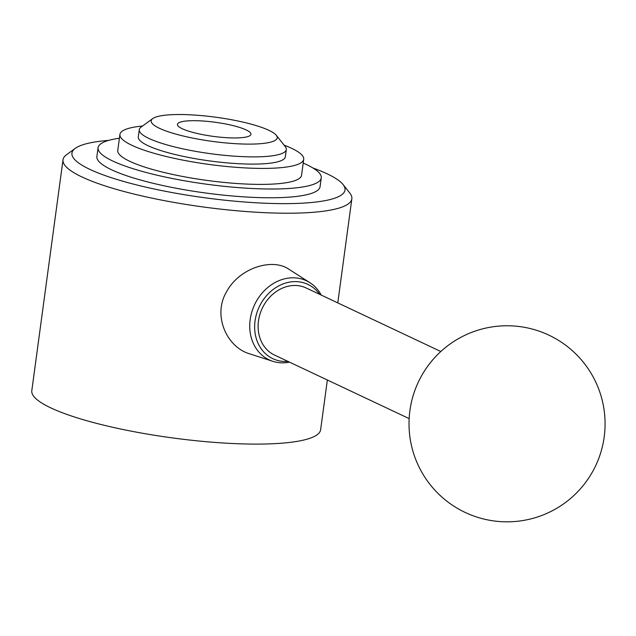 <?xml version="1.0" encoding="UTF-8"?>
<svg xmlns="http://www.w3.org/2000/svg" width="636" height="636" viewBox="0 0 636 636"><rect width="100%" height="100%" fill="white"/><g stroke="black" fill="none" stroke-linecap="round" stroke-linejoin="round"><path stroke-width="0.95" d="M223.872 123.646A37.095 7.123 -172.3 0 1 250.95 134.291A37.095 7.123 -172.3 0 1 249.67 135.826A37.095 7.123 -172.3 0 1 208.839 135.73A37.095 7.123 -172.3 0 1 177.428 124.346A37.095 7.123 -172.3 0 1 223.872 123.646M327.349 380.002L320.631 429.729A145.731 27.968 -172.3 0 1 315.583 435.763A145.731 27.968 -172.3 0 1 155.176 435.374A145.731 27.968 -172.3 0 1 31.8 390.679L63.02 159.787A145.731 27.968 -172.3 0 1 66.541 154.739L75.271 148.355A137.781 26.442 -172.3 0 1 108.692 140.381M312.96 167.999A137.781 26.442 -172.3 0 1 343.074 184.559L349.792 193.042A145.731 27.968 -172.3 0 1 351.843 198.837A145.731 27.968 -172.3 0 1 346.803 204.871A145.731 27.968 -172.3 0 1 186.396 204.49A145.731 27.968 -172.3 0 1 63.02 159.787M309.931 282.702L288.99 269.29C272.105 257.485 238.762 268.201 226.289 292.258C212.543 315.742 226.917 347.359 249.717 353.855L272.828 361.312A43.717 36.689 -64.7 0 1 254.623 304.66A43.717 36.689 -64.7 0 1 309.931 282.702A43.717 36.689 -64.7 0 1 321.196 295.056M275.006 140.476A63.592 12.203 -172.3 0 1 198.925 139.276A63.592 12.203 -172.3 0 1 152.712 118.598A63.592 12.203 -172.3 0 1 215.827 117.223A63.592 12.203 -172.3 0 1 276.31 135.309A63.592 12.203 -172.3 0 1 275.006 140.476M276.31 135.309L285.27 146.614A74.189 14.238 -172.3 0 1 286.319 149.563A74.189 14.238 -172.3 0 1 283.751 152.64A74.189 14.238 -172.3 0 1 202.089 152.441A74.189 14.238 -172.3 0 1 139.276 129.688A74.189 14.238 -172.3 0 1 141.073 127.121L152.712 118.598M289.531 362.154A43.717 36.689 -64.7 0 1 272.828 361.312M287.949 361.407A41.07 34.463 -64.7 0 1 259.242 306.838A41.07 34.463 -64.7 0 1 319.614 294.317M409.147 418.607L274.577 355.095A37.095 31.132 -64.7 0 1 262.255 308.261A37.095 31.132 -64.7 0 1 306.242 288.005L440.82 351.517M343.074 184.559A137.781 26.442 -172.3 0 1 340.244 195.753A137.781 26.442 -172.3 0 1 175.409 193.161A137.781 26.442 -172.3 0 1 75.271 148.355M286.319 149.563L285.341 156.782A74.189 14.238 -172.3 0 1 282.774 159.859A74.189 14.238 -172.3 0 1 201.111 159.66A74.189 14.238 -172.3 0 1 138.298 136.899L139.276 129.688M284.117 145.159A92.737 17.8 -172.3 0 1 303.722 159.27A92.737 17.8 -172.3 0 1 300.51 163.11A92.737 17.8 -172.3 0 1 198.432 162.864A92.737 17.8 -172.3 0 1 119.926 134.419A92.737 17.8 -172.3 0 1 142.567 126.023M303.722 159.27L301.559 175.242A92.737 17.8 -172.3 0 1 298.356 179.09A92.737 17.8 -172.3 0 1 196.278 178.843A92.737 17.8 -172.3 0 1 117.763 150.39L119.926 134.419M303.205 163.094A112.612 21.616 -172.3 0 1 321.252 177.905A112.612 21.616 -172.3 0 1 317.356 182.572A112.612 21.616 -172.3 0 1 193.408 182.27A112.612 21.616 -172.3 0 1 98.071 147.735A112.612 21.616 -172.3 0 1 119.401 138.243M321.252 177.905L320.067 186.666A112.612 21.616 -172.3 0 1 316.171 191.333A112.612 21.616 -172.3 0 1 192.223 191.031A112.612 21.616 -172.3 0 1 96.887 156.496L98.071 147.735M337.78 302.887L351.843 198.837M604.2 436.932A98.039 98.039 0 0 0 469.845 333.097A98.039 98.039 0 0 0 447.1 501.367A98.039 98.039 0 0 0 604.2 436.932"/></g></svg>
